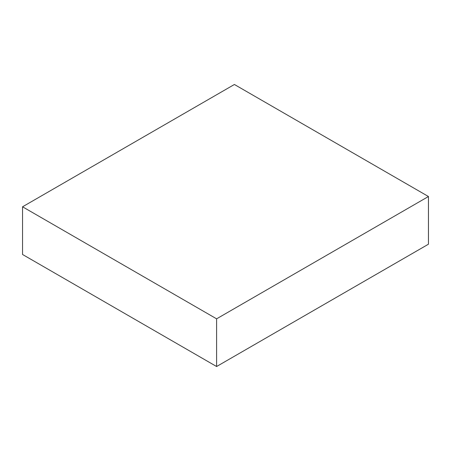 <?xml version="1.0" encoding="UTF-8"?>
<svg xmlns="http://www.w3.org/2000/svg" width="451" height="451" viewBox="0 0 451 451"><rect width="100%" height="100%" fill="white"/><g stroke="black" fill="none" stroke-linecap="round" stroke-linejoin="round"><path stroke-width="0.68" d="M22.55 206.795L22.55 254.482L216.598 366.516L216.598 318.829L428.45 196.518L234.402 84.484L22.55 206.795L216.598 318.829M216.598 366.516L428.45 244.205L428.45 196.518"/></g></svg>
